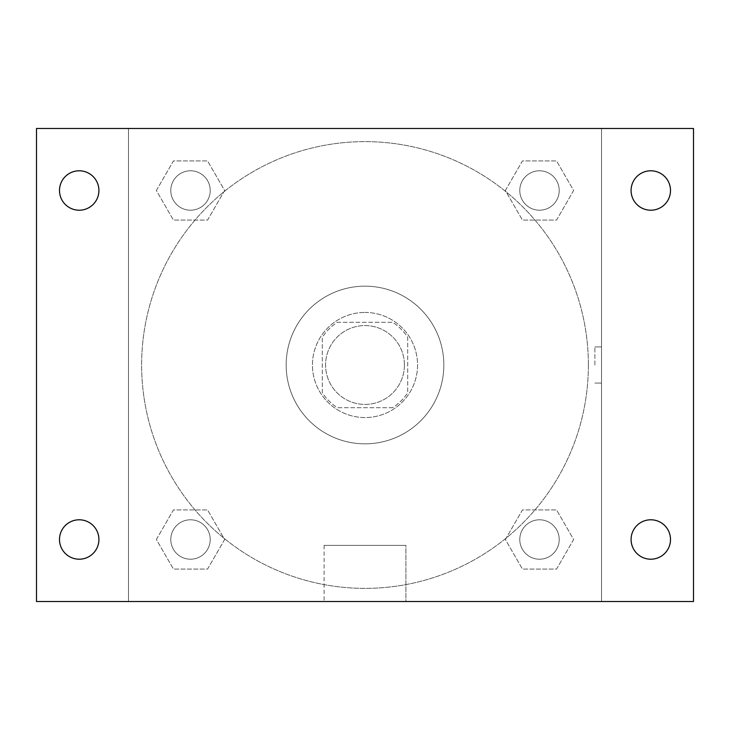 <?xml version="1.0" encoding="UTF-8"?>
<svg xmlns="http://www.w3.org/2000/svg" width="730" height="730" viewBox="0 0 730 730"><rect width="100%" height="100%" fill="white"/><g stroke="black" fill="none" stroke-linecap="round" stroke-linejoin="round"><path stroke-width="0.55" stroke-dasharray="3.65 2.74" d="M404.42 365A39.42 39.42 0 0 0 345.29 330.863A39.42 39.42 0 0 0 345.29 399.137A39.42 39.42 0 0 0 404.42 365A39.42 39.42 0 0 0 345.29 330.863A39.42 39.42 0 0 0 345.29 399.137A39.42 39.42 0 0 0 404.42 365M392.658 407.705L337.342 407.705A50.881 50.881 0 0 1 322.295 392.658L322.295 337.342A50.881 50.881 0 0 1 337.342 322.295L392.658 322.295A50.881 50.881 0 0 1 407.705 337.342L407.705 392.658A50.881 50.881 0 0 1 392.658 407.705L337.342 407.705A50.881 50.881 0 0 1 322.295 392.658L322.295 337.342A50.881 50.881 0 0 1 337.342 322.295L392.658 322.295A50.881 50.881 0 0 1 407.705 337.342L407.705 392.658A50.881 50.881 0 0 1 392.658 407.705M365 312.44A52.56 52.56 0 0 1 410.515 391.28A52.56 52.56 0 0 1 319.484 391.28A52.56 52.56 0 0 1 365 312.44A52.56 52.56 0 0 0 312.44 365A52.56 52.56 0 0 0 365 417.56A52.56 52.56 0 0 0 417.56 365A52.56 52.56 0 0 0 365 312.44M443.84 365A78.84 78.84 0 0 0 325.58 296.727A78.84 78.84 0 0 0 325.58 433.273A78.84 78.84 0 0 0 443.84 365A78.84 78.84 0 0 0 325.58 296.727A78.84 78.84 0 0 0 325.58 433.273A78.84 78.84 0 0 0 443.84 365M156.366 190.503L173.43 160.938L207.566 160.938L224.639 190.503L207.566 220.068L173.43 220.068L156.366 190.503L173.43 160.938L207.566 160.938L224.639 190.503L207.566 220.068L173.43 220.068L156.366 190.503L173.43 160.938L207.566 160.938L224.639 190.503L207.566 220.068L173.43 220.068L156.366 190.503M156.366 539.497L173.43 509.932L207.566 509.932L224.639 539.497L207.566 569.062L173.43 569.062L156.366 539.497L173.43 509.932L207.566 509.932L224.639 539.497L207.566 569.062L173.43 569.062L156.366 539.497L173.43 509.932L207.566 509.932L224.639 539.497L207.566 569.062L173.43 569.062L156.366 539.497M128.48 601.52L128.48 128.48L601.52 128.48L601.52 601.52L128.48 601.52L128.48 128.48L601.52 128.48L601.52 601.52L128.48 601.52L128.48 128.48L601.52 128.48L601.52 601.52L36.5 601.52L36.5 128.48L128.48 128.48L128.48 601.52M505.361 190.503L522.434 160.938L556.57 160.938L573.634 190.503L556.57 220.068L522.434 220.068L505.361 190.503L522.434 160.938L556.57 160.938L573.634 190.503L556.57 220.068L522.434 220.068L505.361 190.503L522.434 160.938L556.57 160.938L573.634 190.503L556.57 220.068L522.434 220.068L505.361 190.503M505.361 539.497L522.434 509.932L556.57 509.932L573.634 539.497L556.57 569.062L522.434 569.062L505.361 539.497L522.434 509.932L556.57 509.932L573.634 539.497L556.57 569.062L522.434 569.062L505.361 539.497L522.434 509.932L556.57 509.932L573.634 539.497L556.57 569.062L522.434 569.062L505.361 539.497M383.067 128.48L346.933 128.489L383.067 128.48M588.38 365A223.38 223.38 0 0 0 253.31 171.55A223.38 223.38 0 0 0 253.31 558.45A223.38 223.38 0 0 0 588.38 365A223.38 223.38 0 0 0 253.31 171.55A223.38 223.38 0 0 0 253.31 558.45A223.38 223.38 0 0 0 588.38 365M210.213 539.497A19.71 19.71 0 0 0 180.648 522.434A19.71 19.71 0 0 0 180.648 556.57A19.71 19.71 0 0 0 210.213 539.497A19.71 19.71 0 0 0 180.648 522.434A19.71 19.71 0 0 0 180.648 556.57A19.71 19.71 0 0 0 210.213 539.497A19.71 19.71 0 0 0 180.648 522.434A19.71 19.71 0 0 0 180.648 556.57A19.71 19.71 0 0 0 210.213 539.497A19.71 19.71 0 0 0 180.648 522.434A19.71 19.71 0 0 0 180.648 556.57A19.71 19.71 0 0 0 210.213 539.497M210.213 190.503A19.71 19.71 0 0 0 180.648 173.43A19.71 19.71 0 0 0 180.648 207.566A19.71 19.71 0 0 0 210.213 190.503A19.71 19.71 0 0 0 180.648 173.43A19.71 19.71 0 0 0 180.648 207.566A19.71 19.71 0 0 0 210.213 190.503A19.71 19.71 0 0 0 180.648 173.43A19.71 19.71 0 0 0 180.648 207.566A19.71 19.71 0 0 0 210.213 190.503A19.71 19.71 0 0 0 180.648 173.43A19.71 19.71 0 0 0 180.648 207.566A19.71 19.71 0 0 0 210.213 190.503M559.207 190.503A19.71 19.71 0 0 0 529.642 173.43A19.71 19.71 0 0 0 529.642 207.566A19.71 19.71 0 0 0 559.207 190.503A19.71 19.71 0 0 0 529.642 173.43A19.71 19.71 0 0 0 529.642 207.566A19.71 19.71 0 0 0 559.207 190.503A19.71 19.71 0 0 0 529.642 173.43A19.71 19.71 0 0 0 529.642 207.566A19.71 19.71 0 0 0 559.207 190.503A19.71 19.71 0 0 0 529.642 173.43A19.71 19.71 0 0 0 529.642 207.566A19.71 19.71 0 0 0 559.207 190.503M519.787 539.497A19.71 19.71 0 0 1 549.352 522.434A19.71 19.71 0 0 1 549.352 556.57A19.71 19.71 0 0 1 519.787 539.497A19.71 19.71 0 0 1 549.352 522.434A19.71 19.71 0 0 1 549.352 556.57A19.71 19.71 0 0 1 519.787 539.497M405.916 601.52L324.084 601.52L405.916 601.52L324.084 601.52L405.916 601.52L405.916 545.383L324.084 545.383L405.916 545.383L324.084 545.383L405.916 545.383L405.916 601.52M128.48 365L128.48 346.933L128.489 365M601.52 365L601.52 346.933L601.52 365M594.895 365L594.895 346.933L594.895 365M601.52 128.48L693.5 128.48L693.5 601.52L601.52 601.52L601.52 128.48M79.205 210.213A19.71 19.71 0 0 0 96.278 180.648A19.71 19.71 0 0 0 62.132 180.648A19.71 19.71 0 0 0 79.205 210.213M79.205 559.207A19.71 19.71 0 0 0 96.278 529.642A19.71 19.71 0 0 0 62.132 529.642A19.71 19.71 0 0 0 79.205 559.207M650.795 210.213A19.71 19.71 0 0 0 667.868 180.648A19.71 19.71 0 0 0 633.722 180.648A19.71 19.71 0 0 0 650.795 210.213M650.795 559.207A19.71 19.71 0 0 0 667.868 529.642A19.71 19.71 0 0 0 633.722 529.642A19.71 19.71 0 0 0 650.795 559.207M559.207 539.497A19.71 19.71 0 0 0 529.642 522.434A19.71 19.71 0 0 0 529.642 556.57A19.71 19.71 0 0 0 559.207 539.497A19.71 19.71 0 0 0 529.642 522.434A19.71 19.71 0 0 0 529.642 556.57A19.71 19.71 0 0 0 559.207 539.497M594.895 383.067L601.52 383.067L594.895 383.067M594.895 346.933L601.52 346.933L594.895 346.933M324.084 545.383L324.084 601.52L324.084 545.383"/><path stroke-width="1.09" d="M36.5 128.48L693.5 128.48L693.5 601.52L36.5 601.52L36.5 128.48M79.205 519.787A19.71 19.71 0 0 1 98.915 539.497A19.71 19.71 0 0 1 79.205 559.207A19.71 19.71 0 0 1 59.495 539.497A19.71 19.71 0 0 1 79.205 519.787M650.795 519.787A19.71 19.71 0 0 1 670.505 539.497A19.71 19.71 0 0 1 650.795 559.207A19.71 19.71 0 0 1 631.085 539.497A19.71 19.71 0 0 1 650.795 519.787M650.795 170.793A19.71 19.71 0 0 1 670.505 190.503A19.71 19.71 0 0 1 650.795 210.213A19.71 19.71 0 0 1 631.085 190.503A19.71 19.71 0 0 1 650.795 170.793M79.205 170.793A19.71 19.71 0 0 1 98.915 190.503A19.71 19.71 0 0 1 79.205 210.213A19.71 19.71 0 0 1 59.495 190.503A19.71 19.71 0 0 1 79.205 170.793"/></g></svg>
